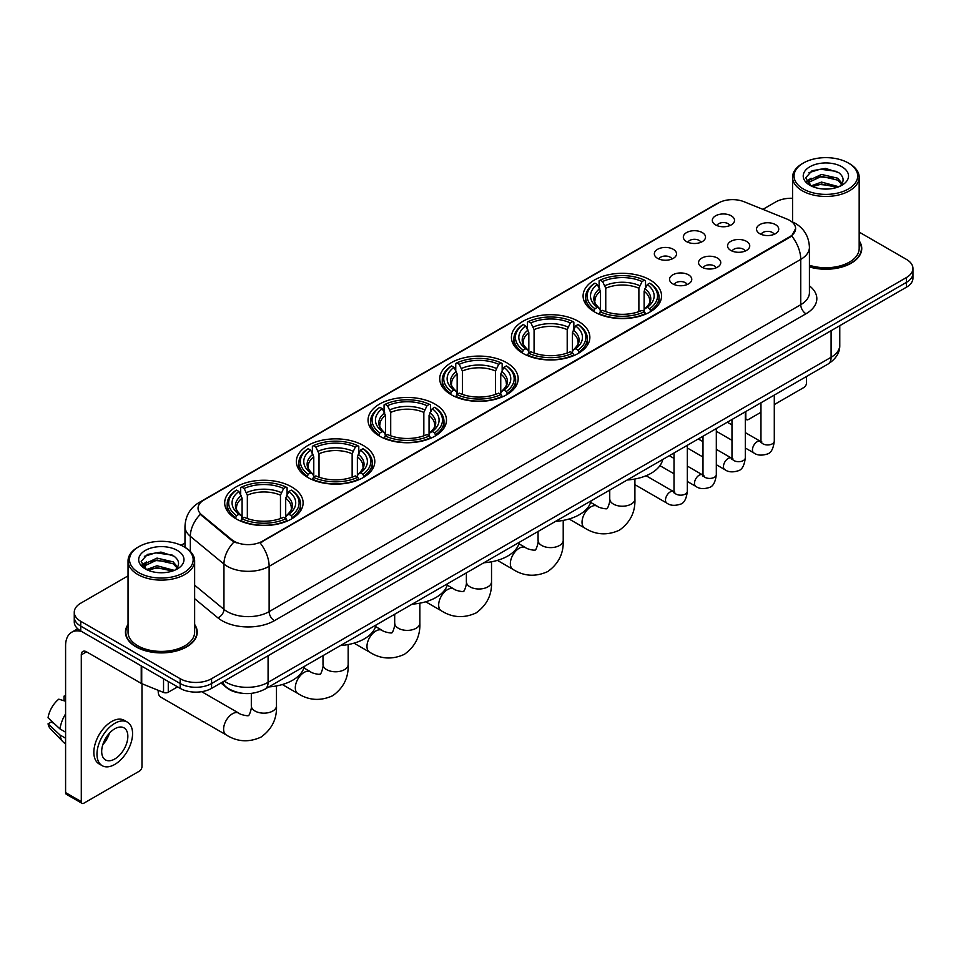 <?xml version="1.0" encoding="UTF-8"?>
<svg xmlns="http://www.w3.org/2000/svg" width="961" height="961" viewBox="0 0 961 961"><rect width="100%" height="100%" fill="white"/><g stroke="black" fill="none" stroke-linecap="round" stroke-linejoin="round"><path stroke-width="1.44" d="M363.318 445.484A39.221 22.644 0 0 0 320.578 440.582A39.221 22.644 0 0 0 296.36 461.496A39.221 22.644 0 0 0 307.856 477.509A39.221 22.644 0 0 0 350.597 482.422A39.221 22.644 0 0 0 374.802 461.496A39.221 22.644 0 0 0 363.318 445.484M578.366 321.322A39.221 22.644 0 0 0 535.625 316.421A39.221 22.644 0 0 0 511.42 337.335A39.221 22.644 0 0 0 522.904 353.348A39.221 22.644 0 0 0 565.645 358.261A39.221 22.644 0 0 0 589.862 337.335A39.221 22.644 0 0 0 578.366 321.322M506.687 362.717A39.221 22.644 0 0 0 463.947 357.804A39.221 22.644 0 0 0 439.73 378.718A39.221 22.644 0 0 0 451.226 394.731A39.221 22.644 0 0 0 493.966 399.644A39.221 22.644 0 0 0 518.171 378.718A39.221 22.644 0 0 0 506.687 362.717M434.997 404.1A39.221 22.644 0 0 0 392.256 399.187A39.221 22.644 0 0 0 368.051 420.113A39.221 22.644 0 0 0 379.535 436.126A39.221 22.644 0 0 0 422.275 441.027A39.221 22.644 0 0 0 446.493 420.113A39.221 22.644 0 0 0 434.997 404.1M291.627 486.879A39.221 22.644 0 0 0 248.887 481.966A39.221 22.644 0 0 0 224.682 502.879A39.221 22.644 0 0 0 236.166 518.892A39.221 22.644 0 0 0 278.906 523.805A39.221 22.644 0 0 0 303.111 502.879A39.221 22.644 0 0 0 291.627 486.879M650.056 279.939A39.221 22.644 0 0 0 607.316 275.026A39.221 22.644 0 0 0 583.099 295.952A39.221 22.644 0 0 0 594.595 311.965A39.221 22.644 0 0 0 637.335 316.866A39.221 22.644 0 0 0 661.54 295.952A39.221 22.644 0 0 0 650.056 279.939M686.574 241.631A11.1 6.403 180 0 1 684.376 239.818A11.1 6.403 180 0 1 688.052 231.853A11.1 6.403 180 0 1 702.275 232.574A11.1 6.403 180 0 1 704.473 239.818A11.1 6.403 180 0 1 686.574 241.631M700.929 242.292A6.655 3.844 0 0 0 699.14 240.418A6.655 3.844 0 0 0 692.581 239.445A6.655 3.844 0 0 0 687.932 242.292M657.588 258.365A11.1 6.403 180 0 1 655.39 256.551A11.1 6.403 180 0 1 659.066 248.587A11.1 6.403 180 0 1 673.289 249.307A11.1 6.403 180 0 1 675.487 256.551A11.1 6.403 180 0 1 657.588 258.365M671.931 259.038A6.655 3.844 0 0 0 670.153 257.164A6.655 3.844 0 0 0 663.583 256.191A6.655 3.844 0 0 0 658.946 259.038M715.573 224.898A11.1 6.403 180 0 1 713.362 223.084A11.1 6.403 180 0 1 717.038 215.12A11.1 6.403 180 0 1 731.261 215.829A11.1 6.403 180 0 1 733.471 223.084A11.1 6.403 180 0 1 715.573 224.898M729.916 225.559A6.655 3.844 0 0 0 728.126 223.685A6.655 3.844 0 0 0 721.567 222.712A6.655 3.844 0 0 0 716.918 225.559M730.792 250.425A11.1 6.403 180 0 1 728.594 248.611A11.1 6.403 180 0 1 732.27 240.646A11.1 6.403 180 0 1 746.493 241.355A11.1 6.403 180 0 1 748.691 248.611A11.1 6.403 180 0 1 730.792 250.425M745.135 251.085A6.655 3.844 0 0 0 743.346 249.211A6.655 3.844 0 0 0 736.787 248.238A6.655 3.844 0 0 0 732.15 251.085M701.806 267.158A11.1 6.403 180 0 1 699.608 265.344A11.1 6.403 180 0 1 703.284 257.38A11.1 6.403 180 0 1 717.507 258.101A11.1 6.403 180 0 1 719.705 265.344A11.1 6.403 180 0 1 701.806 267.158M716.149 267.819A6.655 3.844 0 0 0 714.359 265.957A6.655 3.844 0 0 0 707.801 264.972A6.655 3.844 0 0 0 703.152 267.819M672.82 283.891A11.1 6.403 180 0 1 670.61 282.078A11.1 6.403 180 0 1 674.286 274.113A11.1 6.403 180 0 1 688.52 274.834A11.1 6.403 180 0 1 690.719 282.078A11.1 6.403 180 0 1 672.82 283.891M687.163 284.564A6.655 3.844 0 0 0 685.373 282.69A6.655 3.844 0 0 0 678.814 281.717A6.655 3.844 0 0 0 674.166 284.564M759.779 233.691A11.1 6.403 180 0 1 757.58 231.877A11.1 6.403 180 0 1 761.256 223.913A11.1 6.403 180 0 1 775.479 224.622A11.1 6.403 180 0 1 777.677 231.877A11.1 6.403 180 0 1 759.779 233.691M774.122 234.352A6.655 3.844 0 0 0 772.344 232.478A6.655 3.844 0 0 0 765.773 231.505A6.655 3.844 0 0 0 761.136 234.352M787.095 219.132A19.977 11.532 180 0 1 789.762 220.429A19.977 11.532 180 0 1 795.612 228.586A19.977 11.532 180 0 1 789.762 236.742L262.329 541.247A19.977 11.532 180 0 1 231.829 539.71L201.666 514.832A19.977 11.532 180 0 1 198.05 508.213A19.977 11.532 180 0 1 203.9 500.056L718.42 203.011A19.977 11.532 180 0 1 744.006 201.714L787.095 219.132M240.923 693.109A22.199 12.817 180 0 1 226.88 687.86L220.946 682.959M128.041 624.458A35.893 20.722 0 0 0 125.447 632.182A35.893 20.722 0 0 0 135.969 646.837A35.893 20.722 0 0 0 175.07 651.33A35.893 20.722 0 0 0 197.233 632.182A35.893 20.722 0 0 0 194.639 624.458M795.612 228.586L791.696 235.925L789.762 237.331L260.083 542.857A25.899 14.956 60 0 1 269.128 566.329A29.599 17.094 180 0 1 227.276 566.329A29.599 17.094 180 0 1 223.949 564.047L190.338 536.322A29.599 17.094 180 0 1 184.98 526.52L184.98 547.35M128.041 575.879L80.76 603.184A22.199 12.817 0 0 0 74.261 612.241L74.261 621.911A22.199 12.817 0 0 0 80.76 630.969L180.175 688.376L180.175 683.535A22.199 12.817 0 0 0 211.576 683.535L906.451 282.354A22.199 12.817 0 0 0 912.95 273.296A22.199 12.817 0 0 1 906.451 282.354L211.576 683.535A22.199 12.817 0 0 1 180.175 683.535L80.76 626.14L180.175 683.535L180.175 678.706A22.199 12.817 0 0 0 211.576 678.706L906.451 277.525A22.199 12.817 0 0 0 912.95 268.455A22.199 12.817 0 0 0 906.451 259.398L859.17 232.094M74.261 617.082A22.199 12.817 0 0 0 80.76 626.14A22.199 12.817 0 0 1 74.261 617.082M236.322 542.857L231.829 540.587L200.32 514.351A25.899 17.322 129.5 0 0 190.338 536.322L190.338 551.434M809.426 266.942A35.893 20.722 0 0 0 861.753 248.527A35.893 20.722 0 0 0 859.17 240.791M792.573 198.266A22.199 12.817 0 0 0 775.635 202.002L762.902 209.354M184.98 543.013L181.076 545.271M74.261 612.241A22.199 12.817 0 0 0 80.76 621.311L180.175 678.706M180.175 688.376A22.199 12.817 0 0 0 211.576 688.376L906.451 287.195A22.199 12.817 0 0 0 912.95 278.125L912.95 268.455M745.304 417.711L745.808 417.999A3.7 2.138 120 0 0 746.577 419.693A3.7 2.138 120 0 0 748.427 419.513L760.968 412.269M774.29 404.581L803.889 387.487A3.7 2.138 120 0 0 806.507 382.959L806.507 376.484M745.808 417.999L745.808 411.524M803.372 189.005A31.821 18.367 0 0 0 848.371 189.005A31.821 18.367 0 0 0 848.371 163.022L849.416 163.634A33.299 19.22 0 0 1 859.17 177.22A33.299 19.22 0 0 1 838.617 194.987A33.299 19.22 0 0 1 802.327 190.819A33.299 19.22 0 0 1 792.573 177.22A33.299 19.22 0 0 1 802.327 163.634L803.372 163.022A31.821 18.367 0 0 0 803.372 189.005M809.426 265.236A33.299 19.22 0 0 0 859.17 248.527L859.17 177.22M809.426 266.702A35.521 20.505 0 0 0 861.392 248.527A35.521 20.505 0 0 0 859.17 241.379M811.06 185.905L821.535 182.097L838.845 186.734M812.646 186.626L821.535 184.019L837.043 187.383M810.772 185.761L809.138 182.17L809.715 179.983L821.535 174.434L837.692 178.205L842.124 183.455M809.186 184.704L809.138 182.17M809.258 183.131L809.715 181.893L821.535 176.344L837.692 180.127L841.62 184.248M839.542 186.434A16.721 9.658 0 0 0 840.262 185.797C844.527 181.149 843.962 176.728 838.569 172.536L825.487 168.415L811.997 170.77L805.726 177.713L809.787 185.149M841.884 166.77A22.644 13.07 0 0 0 809.907 166.746A22.644 13.07 0 0 0 809.763 185.209A22.644 13.07 0 0 0 809.859 185.257A22.644 13.07 0 0 0 841.98 185.209A22.644 13.07 0 0 0 841.884 166.77M841.68 185.377L843.314 184.26M849.416 163.634L848.371 163.022A31.821 18.367 0 0 0 803.372 163.022M808.886 172.68L820.226 169.196L836.695 171.394M806.711 182.013L809.799 179.827M814.904 177.833L820.226 176.872L833.547 178.013M814.904 185.509L820.226 184.536L833.547 185.689M806.363 181.401L811.084 178.229M593.886 311.544L594.943 308.733A35.221 20.337 0 0 1 594.943 283.159L597.358 284.552A31.821 18.367 0 0 0 597.358 307.34L599.748 308.697L600.529 311.556M600.529 310.391L600.529 291.255L597.358 284.552M599.123 287.591L599.123 280.744L600.169 280.144A35.221 20.337 0 0 1 644.471 280.144L642.056 281.537A31.821 18.367 0 0 0 602.595 281.537L605.754 288.24L605.754 311.628M638.885 311.628L638.885 288.24L642.056 281.537M627.221 479.995A40.698 23.496 0 0 0 662.73 459.49M599.123 313.574A36.698 21.19 0 0 0 645.528 313.574L644.471 311.76A35.221 20.337 0 0 1 600.169 311.76L599.123 314.199M645.528 314.199L645.528 313.574M594.943 283.159L593.886 283.759A36.698 21.19 0 0 0 585.621 297.153A36.698 21.19 0 0 0 593.886 310.559M644.471 280.144L645.528 280.744L645.528 287.591M600.169 311.76L602.595 310.367A31.821 18.367 0 0 0 642.056 310.367L644.471 311.76M597.358 307.34L594.943 308.733M602.595 281.537L600.169 280.144M599.748 288.684A28.458 16.433 0 0 0 599.748 308.697L599.88 308.793C595.844 304.877 594.198 302.222 594.943 300.829A27.376 15.808 0 0 1 600.529 291.255M650.765 310.559A36.698 21.19 0 0 0 659.03 297.153A36.698 21.19 0 0 0 650.765 283.759L649.708 283.159A35.221 20.337 0 0 1 649.708 308.733L650.765 311.544M649.708 308.733L647.282 307.34A31.821 18.367 0 0 0 647.282 284.552L649.708 283.159M647.282 284.552L644.122 291.255L644.122 310.391L644.891 308.697L647.282 307.34M644.122 291.255A27.376 15.808 0 0 1 649.708 300.829C650.453 302.234 648.795 304.889 644.759 308.793L644.891 308.697A28.458 16.433 0 0 0 644.891 288.684M644.122 311.556L644.122 310.391M522.195 352.927L523.252 350.128A35.221 20.337 0 0 1 523.252 324.542L525.679 325.947A31.821 18.367 0 0 0 525.679 348.723L528.069 350.092L528.838 352.939M528.838 351.774L528.838 332.65L525.679 325.947M527.433 328.974L527.433 322.127L528.49 321.527A35.221 20.337 0 0 1 572.792 321.527L570.366 322.92A31.821 18.367 0 0 0 530.904 322.92L534.076 329.623L534.076 353.023M567.206 353.023L567.206 329.623L570.366 322.92M555.53 521.379A40.698 23.496 0 0 0 591.039 500.873M527.433 354.957A36.698 21.19 0 0 0 573.849 354.957L572.792 353.143A35.221 20.337 0 0 1 528.49 353.143L527.433 355.594M573.849 355.594L573.849 354.957M523.252 324.542L522.195 325.142A36.698 21.19 0 0 0 513.931 338.548A36.698 21.19 0 0 0 522.195 351.942M572.792 321.527L573.849 322.127L573.849 328.974M528.49 353.143L530.904 351.75A31.821 18.367 0 0 0 570.366 351.75L572.792 353.143M525.679 348.723L523.252 350.128M530.904 322.92L528.49 321.527M528.069 330.067A28.458 16.433 0 0 0 528.069 350.092L528.202 350.176C524.153 346.26 522.508 343.606 523.264 342.212A27.376 15.808 0 0 1 528.838 332.65M579.075 351.942A36.698 21.19 0 0 0 587.339 338.548A36.698 21.19 0 0 0 579.075 325.142L578.029 324.542A35.221 20.337 0 0 1 578.029 350.128L579.075 352.927M578.029 350.128L575.603 348.723A31.821 18.367 0 0 0 575.603 325.947L578.029 324.542M575.603 325.947L572.432 332.65L572.432 351.774L573.212 350.092L575.603 348.723M572.432 332.65A27.376 15.808 0 0 1 578.017 342.212C578.762 343.618 577.117 346.272 573.08 350.176L573.212 350.092A28.458 16.433 0 0 0 573.212 330.067M572.432 352.939L572.432 351.774M450.517 394.322L451.574 391.511A35.221 20.337 0 0 1 451.574 365.937L453.988 367.33A31.821 18.367 0 0 0 453.988 390.118L456.379 391.475L457.16 394.334M457.16 393.169L457.16 374.033L453.988 367.33M455.754 370.357L455.754 363.51L456.799 362.91A35.221 20.337 0 0 1 501.101 362.91L498.687 364.315A31.821 18.367 0 0 0 459.226 364.315L462.385 371.018L462.385 394.406M495.516 394.406L495.516 371.018L498.687 364.315M483.839 562.762A40.698 23.496 0 0 0 519.36 542.268M455.754 396.352A36.698 21.19 0 0 0 502.159 396.352L501.101 394.539A35.221 20.337 0 0 1 456.799 394.539L455.754 396.977M502.159 396.977L502.159 396.352M451.574 365.937L450.517 366.537A36.698 21.19 0 0 0 442.252 379.931A36.698 21.19 0 0 0 450.517 393.325M501.101 362.91L502.159 363.51L502.159 370.357M456.799 394.539L459.226 393.133A31.821 18.367 0 0 0 498.687 393.133L501.101 394.539M453.988 390.118L451.574 391.511M459.226 364.315L456.799 362.91M456.379 371.451A28.458 16.433 0 0 0 456.379 391.475L456.511 391.559C452.475 387.655 450.829 385.001 451.574 383.595A27.376 15.808 0 0 1 457.16 374.033M507.396 393.325A36.698 21.19 0 0 0 515.661 379.931A36.698 21.19 0 0 0 507.396 366.537L506.339 365.937A35.221 20.337 0 0 1 506.339 391.511L507.396 394.322M506.339 391.511L503.912 390.118A31.821 18.367 0 0 0 503.912 367.33L506.339 365.937M503.912 367.33L500.753 374.033L500.753 393.169L501.522 391.475L503.912 390.118M500.753 374.033A27.376 15.808 0 0 1 506.327 383.595C507.084 385.001 505.426 387.655 501.39 391.559L501.522 391.475A28.458 16.433 0 0 0 501.522 371.451M500.753 394.334L500.753 393.169M378.826 435.705L379.883 432.894A35.221 20.337 0 0 1 379.883 407.32L382.31 408.713A31.821 18.367 0 0 0 382.31 431.501L384.7 432.858L385.469 435.717M385.469 434.552L385.469 415.416L382.31 408.713M384.064 411.752L384.064 404.905L385.121 404.305A35.221 20.337 0 0 1 429.423 404.305L426.996 405.698A31.821 18.367 0 0 0 387.535 405.698L390.707 412.401L390.707 435.789M423.837 435.789L423.837 412.401L426.996 405.698M412.161 604.157A40.698 23.496 0 0 0 447.67 583.651M384.064 437.735A36.698 21.19 0 0 0 430.468 437.735L429.423 435.922A35.221 20.337 0 0 1 385.121 435.922L384.064 438.36M430.468 438.36L430.468 437.735M379.883 407.32L378.826 407.92A36.698 21.19 0 0 0 370.562 421.314A36.698 21.19 0 0 0 378.826 434.72M429.423 404.305L430.468 404.905L430.468 411.752M385.121 435.922L387.535 434.528A31.821 18.367 0 0 0 426.996 434.528L429.423 435.922M382.31 431.501L379.883 432.894M387.535 405.698L385.121 404.305M384.7 412.834A28.458 16.433 0 0 0 384.7 432.858L384.832 432.955C380.784 429.038 379.139 426.384 379.883 424.99A27.376 15.808 0 0 1 385.469 415.416M435.705 434.72A36.698 21.19 0 0 0 443.97 421.314A36.698 21.19 0 0 0 435.705 407.92L434.648 407.32A35.221 20.337 0 0 1 434.648 432.894L435.705 435.705M434.648 432.894L432.234 431.501A31.821 18.367 0 0 0 432.234 408.713L434.648 407.32M432.234 408.713L429.062 415.416L429.062 434.552L429.843 432.858L432.234 431.501M429.062 415.416A27.376 15.808 0 0 1 434.648 424.99C435.393 426.396 433.747 429.05 429.711 432.955L429.843 432.858A28.458 16.433 0 0 0 429.843 412.834M429.062 435.717L429.062 434.552M307.148 477.088L308.193 474.29A35.221 20.337 0 0 1 308.193 448.703L310.619 450.108A31.821 18.367 0 0 0 310.619 472.884L313.01 474.253L313.779 477.1M313.779 475.935L313.779 456.811L310.619 450.108M312.373 453.136L312.373 446.288L313.43 445.688A35.221 20.337 0 0 1 357.732 445.688L355.318 447.081A31.821 18.367 0 0 0 315.857 447.081L319.016 453.784L319.016 477.185M352.146 477.185L352.146 453.784L355.318 447.081M340.47 645.54A40.698 23.496 0 0 0 375.991 625.034M312.373 479.119A36.698 21.19 0 0 0 358.789 479.119L357.732 477.305A35.221 20.337 0 0 1 313.43 477.305L312.373 479.755M358.789 479.755L358.789 479.119M308.193 448.703L307.148 449.304A36.698 21.19 0 0 0 298.883 462.709A36.698 21.19 0 0 0 307.148 476.103M357.732 445.688L358.789 446.288L358.789 453.136M313.43 477.305L315.857 475.911A31.821 18.367 0 0 0 355.318 475.911L357.732 477.305M310.619 472.884L308.193 474.29M315.857 447.081L313.43 445.688M313.01 454.229A28.458 16.433 0 0 0 313.01 474.253L313.142 474.338C309.106 470.422 307.46 467.767 308.205 466.373A27.376 15.808 0 0 1 313.779 456.811M364.015 476.103A36.698 21.19 0 0 0 372.291 462.709A36.698 21.19 0 0 0 364.015 449.304L362.97 448.703A35.221 20.337 0 0 1 362.97 474.29L364.015 477.088M362.97 474.29L360.543 472.884A31.821 18.367 0 0 0 360.543 450.108L362.97 448.703M360.543 450.108L357.384 456.811L357.384 475.935L358.153 474.253L360.543 472.884M357.384 456.811A27.376 15.808 0 0 1 362.958 466.373C363.702 467.779 362.057 470.434 358.021 474.338L358.153 474.253A28.458 16.433 0 0 0 358.153 454.229M357.384 477.1L357.384 475.935M158.253 690.322A12.577 7.268 120 0 0 158.205 691.391A12.577 7.268 120 0 0 160.811 697.157L226.207 734.913A12.577 7.268 -60 0 1 224.285 724.834A12.577 7.268 -60 0 1 232.502 713.747A12.577 7.268 -60 0 1 238.796 713.122C240.226 714.84 249.764 716.57 248.418 715.32C248.815 717.11 252.082 707.993 251.314 705.891A12.577 7.268 180 0 0 255.001 711.032A12.577 7.268 180 0 0 272.792 711.032A12.577 7.268 180 0 0 276.48 705.891C277.02 718.912 271.855 729.315 260.996 737.111C248.815 742.625 237.223 741.892 226.207 734.913M235.457 518.484L236.514 515.673A35.221 20.337 0 0 1 236.514 490.098L238.929 491.491A31.821 18.367 0 0 0 238.929 514.279L241.331 515.637L242.1 518.496M242.1 517.33L242.1 498.194L238.929 491.491M240.694 494.519L240.694 487.671L241.74 487.071A35.221 20.337 0 0 1 286.054 487.071L283.627 488.476A31.821 18.367 0 0 0 244.166 488.476L247.337 495.179L247.337 518.568M280.468 518.568L280.468 495.179L283.627 488.476M268.792 686.923A40.698 23.496 0 0 0 304.301 666.429M240.694 520.514A36.698 21.19 0 0 0 287.099 520.514L286.054 518.7A35.221 20.337 0 0 1 241.74 518.7L240.694 521.138M287.099 521.138L287.099 520.514M236.514 490.098L235.457 490.699A36.698 21.19 0 0 0 227.192 504.093A36.698 21.19 0 0 0 235.457 517.486M286.054 487.071L287.099 487.671L287.099 494.519M241.74 518.7L244.166 517.294A31.821 18.367 0 0 0 283.627 517.294L286.054 518.7M238.929 514.279L236.514 515.673M244.166 488.476L241.74 487.071M241.331 495.612A28.458 16.433 0 0 0 241.331 515.637L241.463 515.721C237.415 511.817 235.769 509.162 236.514 507.756A27.376 15.808 0 0 1 242.1 498.194M292.336 517.486A36.698 21.19 0 0 0 300.601 504.093A36.698 21.19 0 0 0 292.336 490.699L291.279 490.098A35.221 20.337 0 0 1 291.279 515.673L292.336 518.484M291.279 515.673L288.865 514.279A31.821 18.367 0 0 0 288.865 491.491L291.279 490.098M288.865 491.491L285.693 498.194L285.693 517.33L286.474 515.637L288.865 514.279M285.693 498.194A27.376 15.808 0 0 1 291.279 507.756C292.024 509.162 290.378 511.817 286.33 515.721L286.474 515.637A28.458 16.433 0 0 0 286.474 495.612M285.693 518.496L285.693 517.33M168.271 681.493L168.271 692.22L177.557 686.863M81.865 631.617A29.599 17.094 -120 0 0 71.715 632.23A29.599 17.094 -120 0 0 65.588 645.78L65.588 792.597L81.289 801.654L81.289 654.837A7.4 4.276 60 0 1 82.814 651.45A7.4 4.276 60 0 1 86.514 651.822L141.231 683.403L141.231 665.889M81.289 801.654A3.7 2.138 120 0 0 82.045 803.348L66.357 794.291A3.7 2.138 -60 0 1 65.588 792.597M82.045 803.348A3.7 2.138 120 0 0 83.895 803.168L139.369 771.142A3.7 2.138 120 0 0 141.976 766.614L141.976 683.751M168.271 692.22A3.7 2.138 180 0 1 163.538 692.461L141.723 683.643A3.7 2.138 180 0 1 141.231 683.403M114.767 758.998A18.499 10.679 120 0 0 126.852 742.697A18.499 10.679 120 0 0 124.017 727.873A18.499 10.679 120 0 0 114.767 728.798A18.499 10.679 120 0 0 102.683 745.099A18.499 10.679 120 0 0 105.518 759.923A18.499 10.679 120 0 0 114.767 758.998M102.815 744.667A18.499 10.679 120 0 0 109.458 733.159M65.588 696.629L64.015 696.16L64.015 699.872L65.588 700.785M127.357 722.107L124.209 720.294A25.154 14.523 120 0 0 111.632 721.543A25.154 14.523 120 0 0 95.199 743.718A25.154 14.523 120 0 0 99.055 763.875L102.19 765.689A25.154 14.523 120 0 0 114.767 764.439A25.154 14.523 120 0 0 131.213 742.276A25.154 14.523 120 0 0 127.357 722.107A25.154 14.523 120 0 0 114.767 723.357A25.154 14.523 120 0 0 98.334 745.532A25.154 14.523 120 0 0 102.19 765.689M65.588 713.927A24.421 14.103 120 0 0 60.026 728.979L48.05 717.771A19.244 11.112 120 0 1 58.789 699.176L65.588 701.242M65.588 732.186L60.026 728.979M54.525 723.837L51.269 721.951L48.05 723.813L60.026 735.021L65.588 738.228M60.026 735.021A24.421 14.103 120 0 0 63.042 741.844A24.421 14.103 120 0 0 64.892 743.297L65.588 743.694M65.588 695.716A19.244 11.112 120 0 0 64.015 696.16M48.05 723.813A19.244 11.112 120 0 0 50.32 728.606L63.042 741.844M138.84 572.672A31.821 18.367 0 0 0 183.839 572.672A31.821 18.367 0 0 0 183.839 546.689L184.884 547.289A33.299 19.22 0 0 1 194.639 560.888A33.299 19.22 0 0 1 174.085 578.654A33.299 19.22 0 0 1 137.795 574.486A33.299 19.22 0 0 1 128.041 560.888A33.299 19.22 0 0 1 137.795 547.289L138.84 546.689A31.821 18.367 0 0 0 138.84 572.672M128.041 560.888L128.041 632.182A33.299 19.22 0 0 0 137.795 645.78A33.299 19.22 0 0 0 174.085 649.948A33.299 19.22 0 0 0 194.639 632.182L194.639 560.888M128.041 625.046A35.521 20.505 0 0 0 125.819 632.182A35.521 20.505 0 0 0 136.222 646.681A35.521 20.505 0 0 0 174.938 651.126A35.521 20.505 0 0 0 196.861 632.182A35.521 20.505 0 0 0 194.639 625.046M146.54 569.573L157.015 565.765L174.313 570.39M148.126 570.293L157.015 567.687L172.524 571.05M146.252 569.429L144.618 565.825L145.183 563.639L157.015 558.089L173.172 561.873L177.605 567.11M144.667 568.371L144.618 565.825M144.727 566.786L145.183 565.561L157.015 560.011L173.172 563.783L177.1 567.915M175.022 570.101A16.721 9.658 0 0 0 175.731 569.465C179.995 564.816 179.431 560.383 174.037 556.191L160.955 552.082L147.465 554.425L141.195 561.38L145.267 568.816M177.353 550.437A22.644 13.07 0 0 0 145.375 550.401A22.644 13.07 0 0 0 145.231 568.864A22.644 13.07 0 0 0 145.327 568.924A22.644 13.07 0 0 0 177.449 568.864A22.644 13.07 0 0 0 177.353 550.437M177.148 569.032L178.782 567.927M184.884 547.289L183.839 546.689A31.821 18.367 0 0 0 138.84 546.689M144.366 556.335L155.694 552.851L172.175 555.05M142.18 565.681L145.267 563.482M150.384 561.488L155.694 560.527L169.028 561.668M150.384 569.164L155.694 568.203L169.028 569.344M141.832 565.056L146.552 561.885M201.666 514.832L201.666 515.709M231.829 539.71L231.829 540.587M262.329 541.247L262.329 541.848M809.426 285.849A36.998 21.358 180 0 1 805.979 313.779L274.365 620.698A7.4 4.276 60 0 1 269.128 611.64L800.753 304.709A29.599 17.094 0 0 0 809.426 292.624L809.426 247.313A29.599 17.094 180 0 1 800.753 259.398A25.899 14.956 -120 0 0 791.696 235.925M274.365 620.698A36.998 21.358 180 0 1 222.039 620.698A36.998 21.358 180 0 1 217.895 617.851L194.639 598.679M234.04 541.956A25.899 17.322 129.5 0 0 223.949 564.047L223.949 609.358A29.599 17.094 0 0 0 227.276 611.64A29.599 17.094 0 0 0 269.128 611.64L269.128 566.329L800.753 259.398L800.753 304.709A7.4 4.276 60 0 0 805.979 313.779M809.426 247.313C808.922 236.67 804.237 228.694 795.384 223.372L791.648 221.547A25.899 12.133 112 0 0 791.299 221.426M201.702 501.57A25.899 14.956 -120 0 0 199.023 502.579C190.158 507.901 185.485 515.877 184.98 526.52M199.023 502.579L716.245 203.96A25.899 14.956 60 0 1 718.203 203.131M211.576 678.706L211.576 688.376M906.451 277.525L906.451 287.195M80.76 621.311L80.76 630.969M194.639 585.189L223.949 609.358A7.4 4.949 -50.5 0 1 217.895 617.851M224.237 681.061A29.599 17.094 0 0 0 226.219 682.334A29.599 17.094 0 0 0 268.083 682.334L831.097 357.276A29.599 17.094 0 0 0 839.77 345.191C839.986 352.543 836.07 358.825 828.034 364.051L265.02 689.109A14.799 8.541 60 0 0 268.083 682.334L268.083 655.75M831.097 330.692L831.097 357.276A14.799 8.541 60 0 1 828.034 364.051M223.036 681.757A14.799 9.898 129.5 0 0 225.619 686.562L221.126 682.863M634.909 479.01L634.909 498.963A12.577 7.268 180 0 1 631.221 504.093A12.577 7.268 180 0 1 613.43 504.093A12.577 7.268 180 0 1 609.742 498.963C610.511 501.065 607.244 510.183 606.835 508.393C608.193 509.63 598.655 507.901 597.213 506.195L590.643 502.387M634.909 498.963C635.437 511.985 630.284 522.388 619.413 530.184C607.244 535.685 595.652 534.953 584.636 527.985A12.577 7.268 -60 0 1 582.714 517.895A12.577 7.268 -60 0 1 590.931 506.819A12.577 7.268 -60 0 1 597.213 506.195M638.885 288.24A27.376 15.808 0 0 0 605.754 288.24M639.666 285.657A28.458 16.433 0 0 0 604.986 285.657M563.218 520.406L563.218 540.346A12.577 7.268 180 0 1 559.53 545.488A12.577 7.268 180 0 1 541.74 545.488A12.577 7.268 180 0 1 538.064 540.346C538.821 542.448 535.553 551.566 535.157 549.776C536.502 551.025 526.964 549.296 525.535 547.578L518.952 543.782M563.218 540.346C563.759 553.368 558.593 563.771 547.734 571.567C535.553 577.08 523.961 576.348 512.958 569.368A12.577 7.268 -60 0 1 511.024 559.29A12.577 7.268 -60 0 1 519.24 548.202A12.577 7.268 -60 0 1 525.535 547.578M567.206 329.623A27.376 15.808 0 0 0 534.076 329.623M567.975 327.04A28.458 16.433 0 0 0 533.295 327.04M491.527 561.789L491.527 581.729A12.577 7.268 180 0 1 487.852 586.871A12.577 7.268 180 0 1 470.061 586.871A12.577 7.268 180 0 1 466.373 581.729C467.142 583.832 463.875 592.949 463.466 591.159C464.812 592.408 455.286 590.679 453.844 588.961L447.273 585.165M491.527 581.729C492.068 594.751 486.903 605.154 476.043 612.95C463.875 618.464 452.283 617.731 441.267 610.752A12.577 7.268 -60 0 1 439.345 600.673A12.577 7.268 -60 0 1 447.562 589.586A12.577 7.268 -60 0 1 453.844 588.961M495.516 371.018A27.376 15.808 0 0 0 462.385 371.018M496.296 368.435A28.458 16.433 0 0 0 461.616 368.435M419.849 603.172L419.849 623.124A12.577 7.268 180 0 1 416.161 628.254A12.577 7.268 180 0 1 398.371 628.254A12.577 7.268 180 0 1 394.683 623.124C395.451 625.227 392.184 634.344 391.788 632.554C393.133 633.792 383.595 632.062 382.166 630.356L375.583 626.548M419.849 623.124C420.389 636.146 415.224 646.549 404.365 654.345C392.184 659.847 380.592 659.114 369.589 652.147A12.577 7.268 -60 0 1 367.655 642.056A12.577 7.268 -60 0 1 375.871 630.981A12.577 7.268 -60 0 1 382.166 630.356M423.837 412.401A27.376 15.808 0 0 0 390.707 412.401M424.606 409.818A28.458 16.433 0 0 0 389.926 409.818M348.158 644.567L348.158 664.507A12.577 7.268 180 0 1 344.482 669.649A12.577 7.268 180 0 1 326.692 669.649A12.577 7.268 180 0 1 323.004 664.507C323.773 666.61 320.506 675.727 320.097 673.937C321.442 675.187 311.917 673.457 310.475 671.739L303.892 667.943M348.158 664.507C348.699 677.529 343.533 687.932 332.674 695.728C320.506 701.242 308.913 700.509 297.898 693.53A12.577 7.268 -60 0 1 295.976 683.451A12.577 7.268 -60 0 1 304.193 672.364A12.577 7.268 -60 0 1 310.475 671.739M352.146 453.784A27.376 15.808 0 0 0 319.016 453.784M352.927 451.202A28.458 16.433 0 0 0 318.247 451.202M280.468 495.179A27.376 15.808 0 0 0 247.337 495.179M281.237 492.597A28.458 16.433 0 0 0 246.557 492.597M774.29 395.079L774.29 441.111A6.655 3.844 180 0 1 772.031 443.994A6.655 3.844 180 0 1 762.926 443.826A6.655 3.844 180 0 1 760.968 441.111L760.752 442.553L761.352 442.06M774.29 441.111C773.377 448.847 770.986 453.16 767.106 454.072C761.605 455.766 757.184 455.382 753.832 452.919A6.655 3.844 -60 0 1 752.811 447.586A6.655 3.844 -60 0 1 757.16 441.712A6.655 3.844 -60 0 1 757.46 441.555A6.655 3.844 -60 0 1 760.499 441.387L761.845 441.916M745.304 411.813L745.304 457.844A6.655 3.844 180 0 1 743.045 460.727A6.655 3.844 180 0 1 733.928 460.559A6.655 3.844 180 0 1 731.982 457.844L731.765 459.286L732.366 458.793M745.304 457.844C744.391 465.58 741.988 469.893 738.12 470.806C732.618 472.512 728.198 472.127 724.846 469.653A6.655 3.844 -60 0 1 723.825 464.319A6.655 3.844 -60 0 1 728.174 458.445A6.655 3.844 -60 0 1 728.474 458.289A6.655 3.844 -60 0 1 731.501 458.121L732.859 458.649M716.317 428.558L716.317 474.578A6.655 3.844 180 0 1 714.059 477.461A6.655 3.844 180 0 1 704.942 477.305A6.655 3.844 180 0 1 702.996 474.578L702.779 476.019L703.38 475.527M716.317 474.578C715.404 482.314 713.002 486.638 709.134 487.539C703.632 489.245 699.2 488.861 695.86 486.386A6.655 3.844 -60 0 1 694.839 481.053A6.655 3.844 -60 0 1 699.188 475.19A6.655 3.844 -60 0 1 699.488 475.022A6.655 3.844 -60 0 1 702.515 474.854L703.872 475.395M687.331 445.291L687.331 491.311A6.655 3.844 180 0 1 685.073 494.206A6.655 3.844 180 0 1 675.955 494.038A6.655 3.844 180 0 1 674.009 491.311L673.793 492.753L674.382 492.26M687.331 491.311C686.418 499.047 684.016 503.372 680.136 504.273C674.646 505.979 670.213 505.594 666.874 503.132A6.655 3.844 -60 0 1 665.853 497.786A6.655 3.844 -60 0 1 670.201 491.924A6.655 3.844 -60 0 1 670.502 491.756A6.655 3.844 -60 0 1 673.529 491.588L674.886 492.128M81.289 654.837L86.514 651.822M141.723 666.165L141.723 683.643M163.538 692.461L163.538 678.766M716.245 203.96L720.99 201.75M265.02 689.109C253.103 695.091 241.199 695.091 229.295 689.109L225.619 686.562M839.77 345.191L839.77 325.683M746.577 419.693L745.304 418.96M861.392 251.494L861.392 248.527M792.573 221.943L792.573 177.22M584.636 527.985L569.08 519M585.621 303.928L585.621 297.153M659.03 303.928L659.03 297.153M609.742 490.086L609.742 498.963M512.958 569.368L497.402 560.383M513.931 345.311L513.931 338.548M587.339 345.311L587.339 338.548M538.064 531.469L538.064 540.346M441.267 610.752L425.711 601.778M442.252 386.706L442.252 379.931M515.661 386.706L515.661 379.931M466.373 572.852L466.373 581.729M369.589 652.147L354.032 643.161M370.562 428.089L370.562 421.314M443.97 428.089L443.97 421.314M394.683 614.247L394.683 623.124M297.898 693.53L282.342 684.544M298.883 469.473L298.883 462.709M372.291 469.473L372.291 462.709M323.004 655.63L323.004 664.507M158.205 690.31L158.205 691.391M276.48 685.95L276.48 705.891M227.192 510.868L227.192 504.093M300.601 510.868L300.601 504.093M238.796 713.122L201.654 691.68M251.314 693.374L251.314 705.891M753.832 452.919L745.304 447.994M731.982 440.306L716.317 431.261M760.968 402.767L760.968 441.111M760.499 441.387L745.304 432.606M731.982 424.918L727.297 422.215M724.846 469.653L716.317 464.728M702.996 457.04L687.331 447.994M731.982 419.513L731.982 457.844M731.501 458.121L716.317 449.352M702.996 441.652L698.299 438.949M695.86 486.386L687.331 481.461M674.009 473.773L659.931 465.653M702.996 436.246L702.996 474.578M702.515 474.854L687.331 466.085M674.009 458.397L669.312 455.682M666.874 503.132L634.909 484.668M674.009 452.979L674.009 491.311M673.529 491.588L646.08 475.743M71.715 632.23L77.709 628.77M196.861 635.149L196.861 632.182M125.819 635.149L125.819 632.182"/></g></svg>
